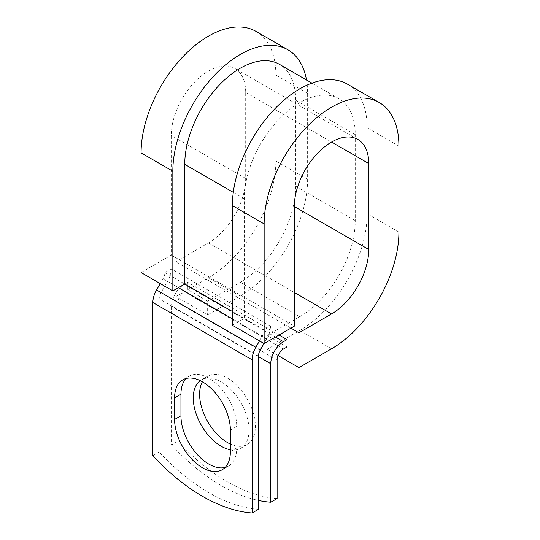 <?xml version="1.0" encoding="UTF-8"?>
<svg xmlns="http://www.w3.org/2000/svg" width="540" height="540" viewBox="0 0 540 540"><rect width="100%" height="100%" fill="white"/><g stroke="black" fill="none" stroke-linecap="round" stroke-linejoin="round"><path stroke-width="0.41" stroke-dasharray="2.7 2.03" d="M225.119 467.444A39.44 22.775 -120 0 0 228.555 466.061A39.44 22.775 -120 0 0 236.722 448.004L236.722 426.458A39.44 22.775 -120 0 0 219.503 386.762A39.44 22.775 -120 0 0 189.115 376.198A39.44 22.775 -120 0 0 186.192 378.479M202.419 381.78A39.44 22.775 60 0 1 207.772 376.198A39.44 22.775 60 0 1 227.495 378.149A39.44 22.775 60 0 1 253.26 412.904A39.44 22.775 60 0 1 247.212 444.514A39.44 22.775 60 0 1 230.371 444.049M200.246 380.632A39.44 22.775 60 0 1 201.42 379.863A39.44 22.775 60 0 1 221.137 381.82A39.44 22.775 60 0 1 246.908 416.576A39.44 22.775 60 0 1 240.86 448.18A39.44 22.775 60 0 1 230.371 449.739M277.115 498.562A175.453 101.297 60 0 1 177.869 441.261L171.518 444.926L171.518 306.41A17.969 10.375 -60 0 1 184.221 284.404L187.792 282.339L187.792 289.676L207.644 301.138L207.644 314.888L175.885 296.555L175.885 261.711L290.932 328.138M177.869 441.261L177.869 302.744A8.984 5.184 -60 0 1 184.221 291.742L187.792 289.676M279.018 335.009L187.792 282.339M258.457 509.335A175.453 101.297 60 0 1 159.206 452.034L159.206 298.843A8.984 5.184 120 0 1 161.069 292.586L167.522 281.401A17.969 10.375 -60 0 0 171.248 268.88L164.896 272.545A8.984 5.184 -60 0 1 163.033 278.809L160.252 283.622M171.518 444.926A175.453 101.297 -120 0 0 258.457 500.445M152.854 455.699L159.206 452.034M259.504 340.922L262.285 336.11A8.984 5.184 -60 0 0 264.141 329.846L270.5 326.18A17.969 10.375 -60 0 1 266.774 338.702L263.999 343.514M270.5 326.18L171.248 268.88M264.141 329.846L244.296 318.391L244.296 198.72A78.462 45.299 -60 0 1 278.546 119.758A78.462 45.299 -60 0 1 339.005 98.739A78.462 45.299 -60 0 1 355.259 134.656L355.259 220.61A78.462 45.299 -60 0 1 299.774 316.703L267.192 335.516L287.044 346.977M279.457 64.355A78.462 45.299 -60 0 1 295.704 100.271L295.704 186.226A78.462 45.299 -60 0 1 240.226 282.326L207.644 301.138M164.896 272.545L184.741 284.006M278.093 355.563L267.192 349.272L267.192 335.516M347.429 84.152A95.303 55.026 -60 0 1 367.166 127.778L367.166 213.732A95.303 55.026 -60 0 1 299.774 330.46L267.192 349.272M141.075 272.545L171.248 255.13L171.248 135.459A52.637 30.389 -60 0 1 194.225 82.485A52.637 30.389 -60 0 1 234.785 68.384A52.637 30.389 -60 0 1 245.687 92.482L245.687 178.436A52.637 30.389 -60 0 1 208.467 242.899L175.885 261.711M306.504 79.974A95.303 55.026 -60 0 1 307.618 93.4L307.618 179.354A95.303 55.026 -60 0 1 240.226 296.075L207.644 314.888M256.115 31.435A95.303 55.026 -60 0 1 275.859 75.06L275.859 161.014A95.303 55.026 -60 0 1 208.467 277.742L175.885 296.555M232.382 325.262L244.296 318.391L232.382 311.513M171.248 255.13L294.314 326.18M236.722 448.004L230.371 451.67M275.447 337.075L184.221 284.404M258.457 356.144L159.206 298.843M258.457 356.603L171.518 306.41M277.115 360.045L177.869 302.744M260.321 349.886L161.069 292.586M266.774 338.702L167.522 281.401M283.466 349.043L184.221 291.742M299.774 316.703L240.226 282.326M355.259 220.61L295.704 186.226M355.259 134.656L295.704 100.271M244.296 198.72L233.287 192.368M262.285 336.11L232.382 318.85M178.389 287.672L163.033 278.809M236.722 426.458L230.371 430.124M331.533 348.793L299.774 330.46M208.467 242.899L294.314 292.464M240.226 296.075L208.467 277.742M398.925 232.072L367.166 213.732M245.687 178.436L171.248 135.459M307.618 179.354L275.859 161.014M398.925 146.117L367.166 127.778M245.687 92.482L331.533 142.047M307.618 93.4L275.859 75.06M228.555 466.061L222.203 469.726M201.42 379.863L207.772 376.198M339.005 98.739L311.958 83.12M240.86 448.18L247.212 444.514M189.115 376.198L182.763 379.863M357.851 139.442L234.785 68.384"/><path stroke-width="0.81" d="M202.48 467.775A39.44 22.775 -120 0 0 222.203 469.726A39.44 22.775 -120 0 0 230.371 451.67L230.371 430.124A39.44 22.775 -120 0 0 213.151 390.433A39.44 22.775 -120 0 0 182.763 379.863A39.44 22.775 -120 0 0 174.589 397.919L174.589 419.465A39.44 22.775 -120 0 0 202.48 467.775M186.192 378.479A39.44 22.775 -120 0 0 180.941 394.254L180.941 415.8A39.44 22.775 -120 0 0 208.832 464.103A39.44 22.775 -120 0 0 225.119 467.444M230.371 444.049A39.44 22.775 60 0 1 227.495 442.557A39.44 22.775 60 0 1 202.419 381.78M230.371 449.739A39.44 22.775 60 0 1 221.137 446.229A39.44 22.775 60 0 1 195.716 412.574A39.44 22.775 60 0 1 200.246 380.632M258.457 500.445A175.453 101.297 -120 0 0 270.763 502.227L277.115 498.562L277.115 360.045A8.984 5.184 -60 0 1 283.466 349.043L287.044 346.977L287.044 339.64L279.018 335.009M270.763 502.227L270.763 363.71A17.969 10.375 -60 0 1 283.466 341.705L287.044 339.64M160.252 283.622L156.573 289.994A17.969 10.375 120 0 0 152.854 302.515L152.854 455.699A175.453 101.297 60 0 0 252.106 513L258.457 509.335L258.457 356.144A8.984 5.184 120 0 1 260.321 349.886L263.999 343.514M259.504 340.922L255.825 347.294A17.969 10.375 120 0 0 252.106 359.815L252.106 513M233.287 192.368L184.741 164.336A78.462 45.299 -60 0 1 218.99 85.374A78.462 45.299 -60 0 1 279.457 64.355L311.958 83.12M184.741 164.336L184.741 284.006L172.834 290.885L141.075 272.545L141.075 152.881A95.303 55.026 -60 0 1 182.675 56.963A95.303 55.026 -60 0 1 256.115 31.435L287.874 49.768A95.303 55.026 -60 0 1 306.504 79.974M331.533 142.047L368.752 163.539A52.637 30.389 -60 0 0 357.851 139.442A52.637 30.389 -60 0 0 317.291 153.542A52.637 30.389 -60 0 0 294.314 206.51L294.314 326.18L264.141 343.602L264.141 223.931A95.303 55.026 -60 0 1 305.748 128.02A95.303 55.026 -60 0 1 379.188 102.485A95.303 55.026 -60 0 1 398.925 146.117L398.925 232.072A95.303 55.026 -60 0 1 331.533 348.793L298.951 367.605L278.093 355.563M290.932 328.138L298.951 332.768L298.951 367.605M368.752 163.539L368.752 249.487A52.637 30.389 -60 0 1 331.533 313.956L298.951 332.768M264.141 223.931L232.382 205.598A95.303 55.026 -60 0 1 273.983 109.681A95.303 55.026 -60 0 1 347.429 84.152L379.188 102.485M172.834 290.885L172.834 171.214A95.303 55.026 -60 0 1 214.434 75.303A95.303 55.026 -60 0 1 287.874 49.768M232.382 205.598L232.382 325.262L264.141 343.602M283.466 341.705L275.447 337.075M252.106 359.815L152.854 302.515M270.763 363.71L258.457 356.603M232.382 311.513L184.741 284.006M232.382 318.85L178.389 287.672M255.825 347.294L156.573 289.994M180.941 394.254L174.589 397.919M180.941 415.8L174.589 419.465M294.314 292.464L331.533 313.956M294.314 206.516L368.752 249.487M172.834 171.214L141.075 152.881"/></g></svg>
